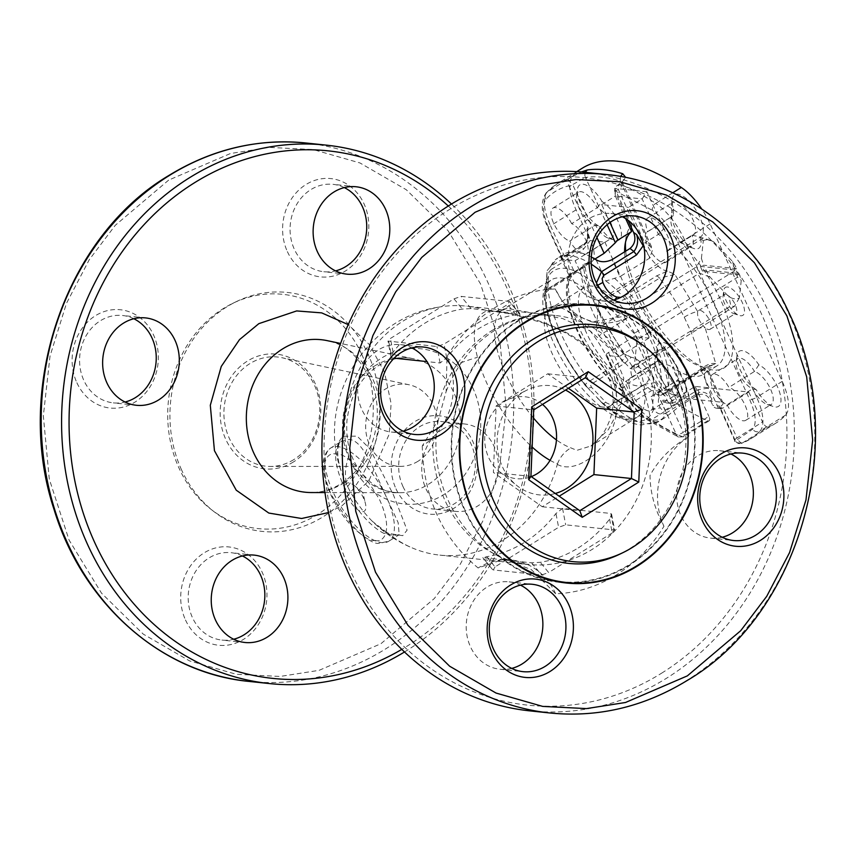<?xml version="1.0" encoding="UTF-8"?>
<svg xmlns="http://www.w3.org/2000/svg" width="856" height="856" viewBox="0 0 856 856"><rect width="100%" height="100%" fill="white"/><g stroke="black" fill="none" stroke-linecap="round" stroke-linejoin="round"><path stroke-width="0.64" stroke-dasharray="4.28 3.21" d="M422.297 445.923L422.265 445.955C423.527 497.443 442.156 538.124 478.13 567.977L503.703 559.203L531.362 569.625L555.662 593.754C576.687 593.08 596.985 586.756 616.566 574.793C635.976 562.467 651.769 546.299 663.946 526.29C654.744 509.341 650.111 492.371 650.036 475.369C659.099 459.073 671.981 446.211 688.706 436.795C687.432 385.296 668.814 344.626 632.83 314.762L591.838 321.92L568.223 311.926L555.298 288.986C534.272 289.67 513.975 295.983 494.394 307.946C474.984 320.272 459.19 336.44 447.014 356.449L446.169 391.395L438.336 419.975L422.297 445.923A65.891 57.406 96 0 0 447.014 356.449M550.066 460.335A89.088 36.187 -121.9 0 0 557.47 463.866L557.31 464.359A125.201 109.076 -84 0 1 503.093 540.05A125.201 109.076 -84 0 1 439.93 555.137A125.201 109.076 -84 0 1 414.753 548.953A125.201 109.076 -84 0 1 388.271 533.438L388.143 533.331A57.887 23.519 58.1 0 1 372.36 521.325A57.887 23.519 58.1 0 1 347.771 486.882A57.887 23.519 58.1 0 1 341.341 471.538A57.887 23.519 58.1 0 1 343.759 436.389L343.748 436.196A125.201 109.076 -84 0 1 402.898 321.193A125.201 109.076 -84 0 1 440.134 306.93A125.201 109.076 -84 0 1 466.049 306.106A125.201 109.076 -84 0 1 486.968 310.717L487.428 310.867A89.088 36.187 -121.9 0 0 477.488 357.348A89.088 36.187 -121.9 0 0 532.132 447.025M455.799 364.71A78.046 67.999 96 0 0 381.401 358.172A78.046 67.999 96 0 0 348.916 456.034A78.046 67.999 96 0 0 443.857 494.597A78.046 67.999 96 0 0 455.799 364.71A126.292 62.991 -27.6 0 1 477.488 357.348M383.82 533.341L387.073 532.71C401.753 536.626 397.666 534.251 399.238 534.722L388.785 541.227L378.951 543.271C374.586 544.341 365.94 539.077 352.993 527.467C343.534 517.538 335.852 506.014 329.967 492.906C320.711 470.019 320.968 455.06 330.716 448.02A54.912 22.31 58.1 0 1 337.778 446.629A54.912 22.31 58.1 0 1 386.559 497.432A54.912 22.31 58.1 0 1 388.785 541.227A54.912 22.31 58.1 0 1 381.723 542.618A54.912 22.31 58.1 0 1 336.611 499.166A54.912 22.31 58.1 0 1 330.716 448.02L341.234 441.461A54.912 22.31 -121.9 0 0 343.695 485.769A54.912 22.31 -121.9 0 0 383.82 533.341L393.204 535.46L399.164 534.765L398.168 522.716L386.559 497.432C374.564 471.966 363.447 440.23 349.259 439.481L341.651 441.225A54.912 22.31 -121.9 0 0 341.234 441.461C340.849 440.07 333.476 448.041 341.341 471.538L341.341 471.538C315.329 401.368 365.961 316.988 440.134 306.93M551.029 269.512L548.931 272.005L548.3 276.702C548.375 284.031 547.915 288.376 546.909 289.735L581.406 267.971L587.944 262.76A27.456 11.149 -121.9 0 0 591.421 262.064A27.456 11.149 -121.9 0 0 590.351 240.269L583.396 249.342L551.029 269.512A5.489 2.226 58.1 0 1 550.729 266.377L547.123 270.699L546.716 280.404A87.462 35.535 58.1 0 1 565.142 268.41A87.462 35.535 58.1 0 1 596.964 285.669L602.56 293.351L609.461 300.082L614.084 303.505L614.875 299.696M710.737 365.64L715.734 363.661L705.13 327.762A10.978 4.462 -121.9 0 0 708.693 329.56A10.978 4.462 -121.9 0 0 710.106 329.282A10.978 4.462 -121.9 0 0 708.928 319.053A10.978 4.462 -121.9 0 0 699.908 310.364A10.978 4.462 -121.9 0 0 698.496 310.642A10.978 4.462 -121.9 0 0 697.715 311.563C696.912 316.613 699.384 322.017 705.13 327.762C701.139 327.26 696.399 328.565 690.899 331.679L684.244 317.137A96.097 39.034 -121.9 0 0 659.473 278.189L627.106 298.359L614.084 303.505A87.462 35.535 58.1 0 1 655.257 393.45C652.743 398.158 652.176 403.444 653.567 409.307L660.297 407.82C657.301 402.309 657.772 397.965 661.688 394.787L668.183 391.085L668.718 389.255L701.085 369.096L700.251 371.044L710.737 365.64A27.456 11.149 -121.9 0 0 707.259 366.336A27.456 11.149 -121.9 0 0 708.329 388.132L698.25 389.662L664.952 410.27L662.309 410.11L660.297 407.82M605.716 402.095L603.32 404.032L605.695 406.718L615.41 407.638A96.097 39.034 -121.9 0 0 646.911 423.656A96.097 39.034 -121.9 0 0 659.27 421.227A96.097 39.034 -121.9 0 0 666.182 412.956C661.132 415.267 656.927 414.047 653.567 409.307A87.462 35.535 58.1 0 1 635.141 421.302A87.462 35.535 58.1 0 1 603.32 404.032L586.2 386.206L588.425 387.961L591.635 387.436L606.38 402.812L610.724 404.867L645.082 384.087L655.514 382.589A27.456 11.149 -121.9 0 0 631.225 357.294L624.976 363.147L591.785 383.895L590.651 385.607L591.635 387.436M735.893 441.578A5.489 4.997 69.2 0 0 742.409 442.959A5.489 2.226 58.1 0 1 736.995 437.94A5.489 1.509 -24.6 0 0 734.651 440.209A5.489 1.509 -24.6 0 0 734.673 440.498L734.673 440.498A5.489 1.509 -24.6 0 0 735.411 440.872A5.489 4.997 69.2 0 0 735.893 441.578A5.489 2.739 152.4 0 1 734.908 440.926A5.489 2.739 -27.6 0 1 734.801 440.765A5.489 2.739 -27.6 0 1 734.651 440.209M424.416 323.45A125.201 109.076 -84 0 1 462.358 309.07L471.057 308.577L519.86 313.778L509.352 301.44L507.629 304.469L444.05 344.091L436.956 346.552L387.961 341.03L391.042 357.134L393.075 352.244A125.201 109.076 -84 0 1 424.416 323.45M394.156 358.161L391.855 357.926L388.699 341.49L390.432 338.462L454.012 298.851L461.095 296.379L509.352 301.44L519.314 313.638L515.975 314.698A125.201 109.076 96 0 0 478.033 329.079A125.201 109.076 96 0 0 446.693 357.862L440.112 362.987L426.994 361.606M578.228 547.926A125.201 109.076 96 0 0 609.579 519.143L611.601 514.253L610.799 513.461L562.542 508.4L555.961 513.514A125.201 109.076 -84 0 1 524.61 542.308A125.201 109.076 -84 0 1 486.668 556.689L483.34 557.738L531.597 562.809L540.297 562.306A125.201 109.076 96 0 0 578.228 547.926M557.31 464.359C581.524 478.493 634.788 430.985 611.152 376.512C584.969 322.102 505.019 311.349 486.968 310.717M511.695 668.397A43.923 38.274 -84 0 1 499.958 669.242A43.923 38.274 -84 0 1 466.809 634.563A43.923 38.274 -84 0 1 486.957 587.152A43.923 38.274 -84 0 1 509.117 581.855A43.923 38.274 -84 0 1 520.437 585.119M586.403 172.42A270.71 235.839 -84 0 1 790.666 386.099A270.71 235.839 -84 0 1 666.492 678.262A270.71 235.839 -84 0 1 529.928 710.887M661.613 673.18A265.221 231.056 96 0 0 761.177 313.221A265.221 231.056 96 0 0 449.357 209.57A265.221 231.056 96 0 0 349.794 569.529A265.221 231.056 96 0 0 661.613 673.18M591.764 304.736A139.753 121.745 96 0 0 587.751 304.244A139.753 121.745 96 0 0 517.259 321.086A139.753 121.745 96 0 0 453.145 471.902A139.753 121.745 96 0 0 558.604 582.208A139.753 121.745 96 0 0 562.627 582.562M569.828 582.797A139.753 121.745 96 0 0 629.096 565.367A139.753 121.745 96 0 0 694.077 420.885A139.753 121.745 96 0 0 598.868 306.009M722.197 537.258A43.923 38.274 -84 0 1 710.448 538.092A43.923 38.274 -84 0 1 677.299 503.424A43.923 38.274 -84 0 1 697.447 456.013A43.923 38.274 -84 0 1 719.607 450.716A43.923 38.274 -84 0 1 730.928 453.98M613.592 300.039A43.923 38.274 -84 0 1 601.843 300.884A43.923 38.274 -84 0 1 568.694 266.205A43.923 38.274 -84 0 1 588.842 218.794A43.923 38.274 -84 0 1 611.002 213.508A43.923 38.274 -84 0 1 622.323 216.761M403.09 431.178A43.923 38.274 -84 0 1 391.353 432.023A43.923 38.274 -84 0 1 358.204 397.355A43.923 38.274 -84 0 1 378.352 349.944A43.923 38.274 -84 0 1 400.512 344.647A43.923 38.274 -84 0 1 411.832 347.911M448.298 206.007A265.221 231.056 -84 0 1 406.643 646.43A265.221 231.056 -84 0 1 401.796 649.372M404.503 651.972A270.71 235.839 96 0 0 406.161 650.956A270.71 235.839 96 0 0 451.487 204.028M361.831 354.566A117.786 102.613 96 0 0 232.768 303.334A117.786 102.613 96 0 0 179.139 468.393A117.786 102.613 96 0 0 211.154 509.438A117.786 102.613 96 0 0 337.949 497.978A117.786 102.613 96 0 0 361.831 354.566M181.6 469.976A120.14 104.667 -84 0 1 236.31 301.622A120.14 104.667 -84 0 1 367.952 353.881A120.14 104.667 -84 0 1 343.588 500.161A120.14 104.667 -84 0 1 214.257 511.845A120.14 104.667 -84 0 1 181.6 469.976M293.555 461.876A57.652 50.226 -84 0 1 225.77 439.342A57.652 50.226 -84 0 1 247.416 361.082A57.652 50.226 -84 0 1 315.201 383.616A57.652 50.226 -84 0 1 293.555 461.876M293.801 459.608A54.912 47.84 -84 0 1 270.485 466.456A54.912 47.84 -84 0 1 225.107 425.336A54.912 47.84 -84 0 1 249.856 363.629A54.912 47.84 -84 0 1 281.892 357.701A54.912 47.84 -84 0 1 319.331 402.823A54.912 47.84 -84 0 1 293.801 459.608M418.07 461.224A41.184 35.877 -84 0 1 400.587 466.36A41.184 35.877 -84 0 1 366.55 435.522A41.184 35.877 -84 0 1 385.114 389.234A41.184 35.877 -84 0 1 409.136 384.783A41.184 35.877 -84 0 1 437.213 418.638A41.184 35.877 -84 0 1 418.07 461.224M402.941 486.476A43.923 38.274 96 0 0 432.419 508.935A43.923 38.274 96 0 0 454.59 503.638A43.923 38.274 96 0 0 471.078 444.018A43.923 38.274 96 0 0 441.589 421.559A43.923 38.274 96 0 0 419.429 426.855A43.923 38.274 96 0 0 402.941 486.476M395.996 488.84A49.423 43.057 96 0 0 454.097 508.154A49.423 43.057 96 0 0 472.651 441.086A49.423 43.057 96 0 0 414.55 421.773A49.423 43.057 96 0 0 395.996 488.84M442.488 429.273A43.923 38.274 96 0 0 422.329 476.674A43.923 38.274 96 0 0 455.478 511.353A43.923 38.274 96 0 0 477.637 506.057A43.923 38.274 96 0 0 497.796 458.645A43.923 38.274 96 0 0 464.648 423.977A43.923 38.274 96 0 0 442.488 429.273M242.409 555.961A43.923 38.274 96 0 0 231.099 552.698A43.923 38.274 96 0 0 208.939 557.994A43.923 38.274 96 0 0 192.45 617.615A43.923 38.274 96 0 0 221.929 640.074A43.923 38.274 96 0 0 233.677 639.239M185.506 619.99A49.423 43.057 96 0 0 243.607 639.304A49.423 43.057 96 0 0 262.161 572.225A49.423 43.057 96 0 0 204.06 552.912A49.423 43.057 96 0 0 185.506 619.99M133.804 318.742A43.923 38.274 96 0 0 122.494 315.49A43.923 38.274 96 0 0 100.334 320.775A43.923 38.274 96 0 0 83.845 380.406A43.923 38.274 96 0 0 113.324 402.866A43.923 38.274 96 0 0 125.072 402.02M76.901 382.771A49.423 43.057 96 0 0 135.002 402.085A49.423 43.057 96 0 0 153.556 335.017A49.423 43.057 96 0 0 95.455 315.704A49.423 43.057 96 0 0 76.901 382.771M344.294 187.603A43.923 38.274 96 0 0 332.984 184.34A43.923 38.274 96 0 0 310.824 189.636A43.923 38.274 96 0 0 294.336 249.256A43.923 38.274 96 0 0 323.814 271.726A43.923 38.274 96 0 0 335.563 270.881M287.391 251.632A49.423 43.057 96 0 0 345.492 270.945A49.423 43.057 96 0 0 364.046 203.867A49.423 43.057 96 0 0 305.945 184.554A49.423 43.057 96 0 0 287.391 251.632M533.341 417.846A80.999 32.903 58.1 0 1 502.804 310.065A80.999 32.903 58.1 0 1 506.998 308.342L562.585 318.528L590.159 330.93L612.671 351.088L623.735 378.085L621.039 405.658L608.391 429.616L591.036 445.955L576.837 450.352L570.888 447.881A80.999 32.903 58.1 0 1 556.443 439.92M632.691 412.111A96.097 39.034 -121.9 0 0 652.871 419.943A96.097 39.034 -121.9 0 0 665.23 417.514A96.097 39.034 -121.9 0 0 667.552 415.759L679.343 406.45L697.223 395.312C703.033 392.904 707.527 394.734 710.694 400.811L712.78 405.38A5.489 4.783 96 0 0 716.461 408.184A5.489 4.783 96 0 0 718.345 407.959L719.211 407.52A10.978 3.028 -24.6 0 0 723.01 402.919A10.978 3.028 -24.6 0 0 721.544 402.181L686.683 398.532A10.978 3.028 -24.6 0 0 673.683 402.748L672.763 403.176A5.489 4.783 -84 0 1 670.89 403.401A5.489 4.783 -84 0 1 667.198 400.597L665.112 396.039L661.196 391.128L651.651 390.529L633.761 401.678L630.423 409.628L632.691 412.111L622.997 390.914L621.927 391.064L630.423 409.628M725.46 294.443A10.978 4.462 -121.9 0 0 724.048 294.721A10.978 4.462 -121.9 0 0 722.967 296.743A10.978 4.462 -121.9 0 0 726.07 306.405A10.978 4.462 -121.9 0 0 733.378 313.446A10.978 4.462 -121.9 0 0 734.245 313.638A10.978 4.462 -121.9 0 0 735.657 313.36A10.978 4.462 -121.9 0 0 734.48 303.131A10.978 4.462 -121.9 0 0 725.46 294.443M727.525 286.995A16.478 6.688 -121.9 0 0 723.78 290.441A16.478 6.688 -121.9 0 0 728.435 304.929A16.478 6.688 -121.9 0 0 739.391 315.49A16.478 6.688 -121.9 0 0 740.708 315.789A16.478 6.688 -121.9 0 0 742.152 302.232A16.478 6.688 -121.9 0 0 727.525 286.995M624.634 251.825A79.619 32.346 -121.9 0 0 700.401 366.411A79.619 32.346 -121.9 0 0 706.756 367.866A79.619 32.346 -121.9 0 0 716.996 365.854A79.619 32.346 -121.9 0 0 714.482 303.944A79.619 32.346 -121.9 0 0 658.392 234.362L644.761 242.858A79.619 32.346 58.1 0 1 650.218 246.389L652.689 249.331L649.725 258.084L619.915 276.659L612.115 259.625M596.15 259.807L605.845 280.993L619.915 276.659M718.345 407.959L701.353 370.841L666.974 392.904L657.847 394.573L667.552 415.759M701.353 370.841L707.634 369.332L707.174 370.798A79.619 32.346 58.1 0 1 703.365 374.35A79.619 32.346 58.1 0 1 693.125 376.362A79.619 32.346 58.1 0 1 672.324 367.149L686.683 398.532M582.305 168.183A274.551 111.537 -121.9 0 0 572.771 176.09A43.923 17.848 -121.9 0 0 576.077 209.859L590.159 240.6L604.903 242.152L575.093 260.727L563.023 259.454L548.953 228.713C542.843 214.599 541.88 204.755 546.053 199.17C552.27 192.482 559.856 188.02 568.823 185.806L568.191 178.99L581.352 171.949M684.779 382.183A23.337 9.48 -121.9 0 0 681.472 360.173A23.337 9.48 -121.9 0 0 662.63 342.314A23.337 9.48 -121.9 0 0 657.333 347.204A23.337 9.48 -121.9 0 0 657.986 354.277A24.706 10.037 -121.9 0 0 655.108 359.071A24.706 10.037 -121.9 0 0 662.084 380.802A24.706 10.037 -121.9 0 0 678.519 396.638A24.706 10.037 -121.9 0 0 684.779 382.183L676.454 380.834L650.902 396.756A17.848 7.255 -121.9 0 0 651.598 396.435A17.848 7.255 -121.9 0 0 649.683 379.807A17.848 7.255 -121.9 0 0 635.013 365.694A17.848 7.255 -121.9 0 0 632.723 366.143A17.848 7.255 -121.9 0 0 632.188 377.261A19.217 7.811 -121.9 0 0 630.626 377.753A19.217 7.811 -121.9 0 0 634.168 398.2A19.217 7.811 -121.9 0 0 650.956 410.377A19.217 7.811 -121.9 0 0 650.902 396.756M632.188 377.261L657.74 361.339A19.217 7.811 -121.9 0 0 656.178 361.831A19.217 7.811 -121.9 0 0 654.294 365.373A19.217 7.811 -121.9 0 0 659.719 382.279A19.217 7.811 -121.9 0 0 672.495 394.595A19.217 7.811 -121.9 0 0 676.508 394.455A19.217 7.811 -121.9 0 0 676.454 380.834A17.848 7.255 -121.9 0 0 677.15 380.513A17.848 7.255 -121.9 0 0 675.234 363.896A17.848 7.255 -121.9 0 0 660.565 349.772A17.848 7.255 -121.9 0 0 658.275 350.222A17.848 7.255 -121.9 0 0 656.52 353.507A17.848 7.255 -121.9 0 0 657.74 361.339L657.986 354.277M603.202 407.092A57.106 23.198 58.1 0 1 556.282 361.906A57.106 23.198 58.1 0 1 550.151 308.716A57.106 23.198 58.1 0 1 557.502 307.272A57.106 23.198 58.1 0 1 604.422 352.458A57.106 23.198 58.1 0 1 610.553 405.648A57.106 23.198 58.1 0 1 603.202 407.092M591.571 286.043A57.106 23.198 -121.9 0 0 584.22 287.488A57.106 23.198 -121.9 0 0 590.351 340.677A57.106 23.198 -121.9 0 0 637.271 385.863A57.106 23.198 -121.9 0 0 644.622 384.43A57.106 23.198 -121.9 0 0 638.49 331.229A57.106 23.198 -121.9 0 0 591.571 286.043M597.21 207.741L602.089 201.577A24.706 10.037 -121.9 0 0 583.022 184.222A24.706 10.037 -121.9 0 0 577.426 189.39A24.706 10.037 -121.9 0 0 583.738 210.052A24.706 10.037 -121.9 0 0 599.425 226.391L595.359 225.075L569.807 240.996A17.848 7.255 -121.9 0 0 586.339 253.9A17.848 7.255 -121.9 0 0 585.237 238.856A17.848 7.255 -121.9 0 0 571.658 223.662L597.21 207.741A19.217 7.811 -121.9 0 0 580.967 191.669A19.217 7.811 -121.9 0 0 578.495 192.151A19.217 7.811 -121.9 0 0 576.602 195.692A19.217 7.811 -121.9 0 0 582.027 212.598A19.217 7.811 -121.9 0 0 594.813 224.914A19.217 7.811 -121.9 0 0 595.359 225.075A17.848 7.255 -121.9 0 0 608.167 238.107A17.848 7.255 -121.9 0 0 611.89 237.979A17.848 7.255 -121.9 0 0 610.788 222.935A17.848 7.255 -121.9 0 0 597.21 207.741M571.658 223.662A19.217 7.811 -121.9 0 0 555.416 207.591A19.217 7.811 -121.9 0 0 552.944 208.072A19.217 7.811 -121.9 0 0 554.56 225.128A19.217 7.811 -121.9 0 0 569.807 240.996M758.876 364.859L754.436 371.483A17.848 7.255 -121.9 0 0 740.194 358.118A17.848 7.255 -121.9 0 0 737.893 358.578A17.848 7.255 -121.9 0 0 736.149 361.853A17.848 7.255 -121.9 0 0 740.954 377.186A17.848 7.255 -121.9 0 0 752.574 388.817A19.217 7.811 -121.9 0 0 767.286 404.535A19.217 7.811 -121.9 0 0 771.299 404.406A19.217 7.811 -121.9 0 0 769.683 387.351A19.217 7.811 -121.9 0 0 754.436 371.483L728.884 387.394A17.848 7.255 -121.9 0 0 714.642 374.04A17.848 7.255 -121.9 0 0 712.342 374.489A17.848 7.255 -121.9 0 0 713.455 389.534A17.848 7.255 -121.9 0 0 727.022 404.738L752.574 388.817L756.223 389.673A24.706 10.037 -121.9 0 0 773.31 406.579A24.706 10.037 -121.9 0 0 779.217 391.074A24.706 10.037 -121.9 0 0 758.876 364.859A23.337 9.48 -121.9 0 0 742.248 350.671A23.337 9.48 -121.9 0 0 736.963 355.55A23.337 9.48 -121.9 0 0 756.223 389.673M692.044 235.218L700.326 236.973A24.706 10.037 -121.9 0 0 698.41 214.257A24.706 10.037 -121.9 0 0 677.813 194.162A24.706 10.037 -121.9 0 0 672.217 199.33A24.706 10.037 -121.9 0 0 673.533 209.067L673.33 215.723L647.778 231.644A17.848 7.255 -121.9 0 0 647.093 231.965A17.848 7.255 -121.9 0 0 650.367 250.936A17.848 7.255 -121.9 0 0 665.957 262.257A17.848 7.255 -121.9 0 0 666.492 251.14L692.044 235.218A19.217 7.811 -121.9 0 0 693.606 234.726A19.217 7.811 -121.9 0 0 691.541 216.814A19.217 7.811 -121.9 0 0 675.759 201.609A19.217 7.811 -121.9 0 0 673.287 202.102A19.217 7.811 -121.9 0 0 671.393 205.633A19.217 7.811 -121.9 0 0 673.33 215.723A17.848 7.255 -121.9 0 0 672.645 216.044A17.848 7.255 -121.9 0 0 670.89 219.329A17.848 7.255 -121.9 0 0 675.919 235.026A17.848 7.255 -121.9 0 0 687.796 246.464A17.848 7.255 -121.9 0 0 691.509 246.335A17.848 7.255 -121.9 0 0 692.044 235.218M666.492 251.14A19.217 7.811 -121.9 0 0 668.055 250.637A19.217 7.811 -121.9 0 0 665.989 232.736A19.217 7.811 -121.9 0 0 650.207 217.531A19.217 7.811 -121.9 0 0 647.735 218.013A19.217 7.811 -121.9 0 0 647.778 231.644M347.45 496.427A16.478 6.688 -121.9 0 0 360.419 511.246A16.478 6.688 -121.9 0 0 365.426 503.467A16.478 6.688 -121.9 0 0 363.533 498.117A16.478 6.688 -121.9 0 0 354.309 485.63A16.478 6.688 -121.9 0 0 345.856 484.229A16.478 6.688 -121.9 0 0 347.45 496.427M727.022 404.738A19.217 7.811 -121.9 0 0 745.747 420.317A19.217 7.811 -121.9 0 0 744.132 403.272A19.217 7.811 -121.9 0 0 728.884 387.394M599.425 226.391A23.337 9.48 -121.9 0 0 614.191 240.151A23.337 9.48 -121.9 0 0 620.129 226.594A23.337 9.48 -121.9 0 0 602.089 201.577M604.903 242.152L648.848 338.131L634.103 336.59L608.552 352.512A5.489 1.509 -24.6 0 0 606.241 355.08A5.489 1.509 -24.6 0 0 606.968 355.443L619.038 356.706L575.093 260.727M587.944 262.76L582.957 264.729L585.012 266.911L580.561 269.918A96.097 39.034 -121.9 0 0 622.173 360.815L625.169 356.791L625.276 354.545L624.152 353.828L631.225 357.294M631.621 228.103L631.664 225.353A85.108 34.572 -121.9 0 0 625.79 239.049A85.108 34.572 -121.9 0 0 625.49 242.376M625.725 251.15A85.108 34.572 -121.9 0 0 706.414 368.465A85.108 34.572 -121.9 0 0 728.413 320.08A85.108 34.572 -121.9 0 0 663.839 228.723L658.392 234.362L642.16 198.902L615.346 196.088L625.672 218.633M591.293 257.035A96.097 39.034 -121.9 0 0 563.601 254.393A96.097 39.034 -121.9 0 0 561.29 256.147L560.627 257.164L566.533 254.842L574.333 271.876L569.09 274.637L569.122 275.728L570.995 277.344C556.218 296.347 588.447 366.732 622.997 390.914C621.584 391.77 621.531 390.892 622.836 388.271L625.961 384.633L655.771 366.068C662.009 363.543 667.52 363.896 672.324 367.149M576.077 209.859L550.526 225.781L564.596 256.522A5.489 1.509 -24.6 0 0 562.285 259.09A5.489 1.509 -24.6 0 0 563.023 259.454M564.596 256.522L590.159 240.6M608.552 352.512L622.622 383.253A43.923 17.848 -121.9 0 0 651.459 419.697A274.551 111.537 -121.9 0 0 682.232 436.646A5.489 4.323 -66.5 0 1 678.498 437.063A5.489 4.323 -66.5 0 1 676.433 434.688A5.489 1.509 -24.6 0 0 683.366 432.312L669.638 402.32L695.19 386.398L748.807 392.027L723.256 407.948L720.955 408.654L719.682 407.734L734.801 440.765C734.009 441.814 736.278 442.68 741.617 443.355L750.445 438.989A274.551 111.537 -121.9 0 1 742.409 442.959L767.96 427.037A274.551 111.537 -121.9 0 0 775.996 423.067A274.551 111.537 -121.9 0 0 785.53 415.16A43.923 17.848 -121.9 0 0 782.223 381.391L710.127 223.919A43.923 17.848 -121.9 0 0 701.706 208.96M605.845 280.993C640.395 305.175 672.623 375.559 657.847 394.573M697.223 395.312A96.097 39.034 -121.9 0 0 698.55 392.797C703.707 391.01 708.169 393.107 711.935 399.067L708.329 388.132M719.682 407.734L719.479 406.076L712.78 405.38M748.807 392.027L762.546 422.019L736.995 437.94L723.256 407.948L719.211 407.52M767.96 427.037A5.489 2.226 58.1 0 1 762.546 422.019M628.026 220.249L614.843 191.466A5.489 2.226 58.1 0 1 614.49 190.588L616.855 185.699L620.129 184.436L625.725 177.438M567.817 179.493L572.675 184.564L585.461 177.438L584.819 175.405L585.237 172.302M620.472 176.454L620.322 181.097L622.087 182.51L622.344 184.618L621.017 187.047L618.257 189.347L649.725 258.084M574.333 271.876L594.92 259.058M663.839 228.723L646.901 191.733L642.16 198.902L628.529 207.387L644.761 242.858M609.932 222.528L601.715 204.573L628.529 207.387M601.715 204.573L615.346 196.088L614.726 188.352L631.664 225.353M646.901 191.733L614.726 188.352M684.244 317.137C689.69 313.917 694.184 312.065 697.715 311.563L674.849 274.369L667.455 271.095L656.67 275.867L624.302 296.026L620.707 297.417M711.957 365.544C709.068 366.272 705.258 368.059 700.55 370.916L661.688 394.787L658.414 395.301L655.257 393.45L668.718 389.255A96.097 39.034 -121.9 0 0 627.106 298.359A5.489 2.226 58.1 0 0 624.302 296.026M715.734 363.661C711.411 362.773 706.532 364.581 701.085 369.096A96.097 39.034 -121.9 0 0 690.899 331.679M656.67 275.867A5.489 2.226 -121.9 0 1 659.473 278.189L674.849 274.369M644.076 247.694A27.456 11.149 -121.9 0 0 667.455 271.095M596.439 282.929L596.964 285.669L597.702 285.176M592.609 383.306A5.489 2.226 58.1 0 1 589.816 380.984C585.376 383.691 584.177 385.435 586.2 386.206A87.462 35.535 58.1 0 1 545.015 296.262L544.769 292.602L546.909 289.735L591.421 262.064M568.823 185.806A5.489 2.226 58.1 0 1 569.272 186.694L587.986 227.578L587.409 240.654L584.423 243.703A96.097 39.034 -121.9 0 0 583.097 246.218L586.157 242.933L587.976 238.385L588.243 233.57L586.745 229.333L590.351 240.269M566.533 254.842L584.423 243.703M506.998 308.342L500.321 311.145L551.071 279.998A80.999 32.903 -121.9 0 0 559.76 355.443A80.999 32.903 -121.9 0 0 626.314 419.526A80.999 32.903 -121.9 0 0 636.725 417.482A80.999 32.903 -121.9 0 0 628.037 342.036A80.999 32.903 -121.9 0 0 561.493 277.954A80.999 32.903 -121.9 0 0 551.071 279.998C550.205 282.17 544.255 279.666 546.652 305.827C552.088 334.45 566.597 362.666 590.148 390.486L585.418 385.671C561.418 355.187 547.615 324.991 543.988 295.074L548.193 290.077L548.739 288.258C545.604 289.745 544.02 292.014 543.988 295.074L545.015 296.262L546.716 280.404L546.278 278.51L548.3 276.702M546.663 289.938L545.529 291.222L547.112 270.699L557.641 258.105A96.097 39.034 -121.9 0 0 550.729 266.377L583.097 246.218A5.489 2.226 -121.9 0 0 583.396 249.342M623.831 354.031L597.06 308.716C589.859 292.891 585.151 278.232 582.957 264.729M585.418 385.671L586.2 386.206M665.23 417.514L659.27 421.227L641.369 424.983C631.418 424.266 619.53 418.177 605.695 406.718L603.32 404.032M655.514 382.589L662.052 393.835L660.083 390.486L656.413 387.886L651.951 386.623L647.767 387.468A96.097 39.034 -121.9 0 0 651.651 390.529M673.683 402.748L666.407 402.93L660.5 399.891L676.433 434.688L646.28 418.081C636.308 411.008 627.887 400.373 621.049 386.184L606.968 355.443M707.784 420.724L682.232 436.646A5.489 2.226 -121.9 0 0 683.591 436.688A5.489 2.226 -121.9 0 0 683.366 432.312L708.918 416.39A5.489 2.226 58.1 0 1 709.143 420.767A5.489 2.226 58.1 0 1 707.784 420.724A274.551 111.537 58.1 0 1 677.01 403.775A43.923 17.848 58.1 0 1 648.174 367.331L634.103 336.59M695.19 386.398L708.918 416.39M648.848 338.131L619.038 356.706M673.533 209.067A23.337 9.48 -121.9 0 0 671.703 213.026A23.337 9.48 -121.9 0 0 678.284 233.549A23.337 9.48 -121.9 0 0 693.809 248.508A23.337 9.48 -121.9 0 0 700.326 236.973M500.321 311.145L495.41 311.862L487.428 310.867M557.47 463.866C560.145 456.922 564.618 451.594 570.888 447.881M387.073 532.71L372.36 521.325C384.622 533.395 398.757 542.597 414.753 548.953M387.5 532.881L388.143 533.331M343.759 436.389L341.651 441.225M343.748 436.196L357.145 436.153L369.856 448.769L393.493 495.036L407.114 530.142L402.705 535.663L388.271 533.438M446.693 357.862L444.05 344.091M391.855 357.926L391.042 357.134M515.975 314.698L507.629 304.469M555.298 288.986A65.891 57.406 96 0 0 599.553 322.723A65.891 57.406 96 0 0 632.787 314.783M688.706 436.795A65.891 57.406 96 0 0 663.946 526.29M555.662 593.754A65.891 57.406 96 0 0 511.417 560.017A65.891 57.406 96 0 0 478.13 567.977M486.668 556.689L495.025 566.907L558.604 527.296L555.961 513.514M495.025 566.907L493.291 569.936L541.548 574.997L548.643 572.536L540.297 562.306M492.639 569.668L482.784 557.609L492.639 569.668M609.579 519.143L612.222 532.924L613.945 529.896L565.688 524.835L558.604 527.296M611.601 514.253L614.694 530.346L613.945 529.896L610.799 513.461M612.222 532.924L548.643 572.536M738.856 273.46A33.748 13.707 58.1 0 1 741.253 280.34L739.37 297.856A33.748 13.707 58.1 0 1 734.844 298.83A33.748 13.707 58.1 0 1 728.905 296.754L709.999 277.066A33.748 13.707 58.1 0 1 706.018 270.014L738.856 273.46L738.075 274.937L702.541 271.202L706.018 270.014M739.37 297.856L734.491 306.32A39.237 15.943 58.1 0 1 732.779 306.288A39.237 15.943 58.1 0 1 730.928 305.956L728.905 296.754M737.615 277.184A39.237 15.943 -121.9 0 0 736.235 274.006A39.237 15.943 -121.9 0 0 734.694 270.806L634.189 333.423A39.237 15.943 58.1 0 1 635.73 336.622A39.237 15.943 58.1 0 1 637.11 339.8L737.615 277.184L741.253 280.34M700.347 266.409L735.871 270.132L736.663 268.666L703.825 265.221L700.347 266.409A36.487 14.819 -121.9 0 0 702.541 271.202M738.075 274.937A36.487 14.819 -121.9 0 0 735.871 270.132M703.225 238.043A39.237 15.943 -121.9 0 0 699.662 237.668L599.168 300.285A39.237 15.943 58.1 0 1 602.72 300.659L703.225 238.043L713.765 241.927L732.672 261.615A33.748 13.707 58.1 0 1 736.663 268.666M599.168 300.285L596.043 329.421L696.549 266.805L701.428 258.341A33.748 13.707 -121.9 0 0 703.825 265.221M701.428 258.341L703.3 240.825L699.662 237.668M713.765 241.927A33.748 13.707 -121.9 0 0 710.534 240.461A33.748 13.707 -121.9 0 0 703.3 240.825M709.999 277.066L699.47 273.182L598.965 335.798A39.237 15.943 58.1 0 1 596.043 329.421M696.549 266.805A39.237 15.943 -121.9 0 0 699.47 273.182M732.672 261.615L734.694 270.806M634.189 333.423L602.72 300.659M598.965 335.798L630.423 368.572L730.928 305.956M734.491 306.32L633.986 368.947A39.237 15.943 58.1 0 1 630.423 368.572M633.986 368.947L637.11 339.8M641.658 344.273A119.99 104.539 -84 0 1 685.185 454.975A119.99 104.539 -84 0 1 619.637 554.239M555.533 581.288A139.196 121.274 -84 0 1 451.84 454.033A139.196 121.274 -84 0 1 543.827 309.348A139.196 121.274 -84 0 1 584.562 304.501M587.697 304.79A139.196 121.274 -84 0 1 694.419 430.632A139.196 121.274 -84 0 1 602.517 577.105A139.196 121.274 -84 0 1 558.658 581.663M555.287 493.484A54.912 47.84 -84 0 1 516.821 485.523A54.912 47.84 -84 0 1 497.443 435.287A54.912 47.84 -84 0 1 526.825 390.165A54.912 47.84 -84 0 1 533.449 387.458A54.912 47.84 -84 0 1 565.527 390.058M542.511 404.396A41.184 35.877 96 0 0 511.942 398.104A41.184 35.877 96 0 0 506.977 400.127A41.184 35.877 96 0 0 484.945 433.971A41.184 35.877 96 0 0 499.476 471.656A41.184 35.877 96 0 0 529.308 477.327A41.184 35.877 96 0 0 531.276 476.632M568.395 388.271L547.765 373.794L496.138 405.969L493.388 472.448L542.276 506.752L559.193 496.213M530.923 476.385L493.388 472.448M496.138 405.969L533.673 409.906M547.765 373.794L585.301 377.731M542.276 506.752L579.812 510.69M491.975 330.544A125.201 109.076 -84 0 1 555.137 315.447A125.201 109.076 -84 0 1 649.608 414.272A125.201 109.076 -84 0 1 592.17 549.392A125.201 109.076 -84 0 1 529.019 564.478A125.201 109.076 -84 0 1 434.548 465.653A125.201 109.076 -84 0 1 491.975 330.544M606.776 174.56A270.71 235.839 -84 0 1 811.049 388.239A270.71 235.839 -84 0 1 686.865 680.392A270.71 235.839 -84 0 1 550.301 713.027M348.916 456.034A126.292 62.991 -27.6 0 0 347.771 486.882M374.372 366.133A67.592 58.882 -84 0 1 413.662 358.803A67.592 58.882 -84 0 1 459.875 414.304A67.592 58.882 -84 0 1 428.46 484.293A67.592 58.882 -84 0 1 399.624 492.714A67.592 58.882 -84 0 1 343.887 442.017A67.592 58.882 -84 0 1 374.372 366.133M343.93 482.977A76.676 66.8 96 0 0 379.572 403.593A76.676 66.8 96 0 0 327.142 340.635C344.476 342.603 359.413 356.62 371.964 382.675C376.629 395.365 378.234 408.783 376.779 422.939C372.884 450.47 360.975 470.725 341.052 483.715C331.379 489.632 321.428 492.575 311.21 492.542A76.676 66.8 96 0 0 343.93 482.977M328.501 512.573L342.175 505.607L368.882 480.815L389.234 434.078L391.085 403.486L384.44 372.093L369.343 344.54L348.221 324.617M249.214 681.44A270.71 235.839 96 0 0 385.789 648.816A270.71 235.839 96 0 0 509.962 356.663A270.71 235.839 96 0 0 305.699 142.973M168.643 180.124L115.303 225.278L89.249 259.721L66.458 303.377L50.023 356.064L43.335 415.92L49.284 479.082L69.079 540.082L101.532 593.197L143.23 634.093L189.583 660.907L236.267 674.271L280.04 676.454L319.063 670.344L380.909 643.733L434.26 598.579L460.314 564.136L483.094 520.48L499.53 467.793L506.217 407.938L500.268 344.775L480.473 283.775L448.02 230.66L406.333 189.764L359.969 162.95L313.285 149.597L269.512 147.403L230.489 153.513L168.643 180.124M375.27 540.468C364.988 541.73 350.35 526.483 331.368 494.747C317.062 462.807 327.869 451.604 335.723 454.076C346.006 452.824 360.633 468.061 379.625 499.808C393.931 531.736 383.124 542.939 375.27 540.468M612.714 404.257A5.489 2.226 58.1 0 0 615.41 407.638L647.767 387.468A5.489 2.226 -121.9 0 1 645.082 384.087M614.522 278.328A79.619 32.346 58.1 0 1 666.974 392.904M572.771 176.09L547.219 192.012A43.923 17.848 -121.9 0 0 550.526 225.781A5.489 1.509 -24.6 0 0 548.215 228.349A5.489 1.509 -24.6 0 0 548.953 228.713M568.191 178.99A274.551 111.537 -121.9 0 0 556.753 184.104A274.551 111.537 -121.9 0 0 547.219 192.012A5.489 4.986 -137.2 0 0 546.053 199.17M677.01 403.775L651.459 419.697A5.489 3.766 -56.6 0 1 647.521 420.007A5.489 3.766 -56.6 0 1 646.28 418.081M648.174 367.331L622.622 383.253A5.489 1.509 -24.6 0 0 620.311 385.821A5.489 1.509 -24.6 0 0 621.049 386.184M624.976 363.147A5.489 2.226 -121.9 0 1 622.173 360.815L589.816 380.984A96.097 39.034 -121.9 0 1 548.193 290.077L580.561 269.918L581.406 267.971L548.739 288.258M625.961 384.633L633.761 401.678M570.385 273.695A79.619 32.346 -121.9 0 0 622.836 388.271M710.127 223.919L684.575 239.841A43.923 17.848 -121.9 0 0 655.739 203.396A5.489 3.766 123.4 0 0 652.4 210.319C662.384 217.392 670.794 228.028 677.642 242.216L749.738 399.688C755.848 413.79 756.811 423.645 752.627 429.231L735.411 440.872L719.479 406.076M672.752 192.793L655.739 203.396A274.551 111.537 -121.9 0 0 620.129 184.436M782.223 381.391L756.672 397.312L684.575 239.841A5.489 1.509 155.4 0 1 677.642 242.216M785.53 415.16L759.978 431.082A43.923 17.848 -121.9 0 0 756.672 397.312A5.489 1.509 155.4 0 1 749.738 399.688M775.996 423.067L750.445 438.989A274.551 111.537 -121.9 0 0 759.978 431.082A5.489 4.986 -137.2 0 1 752.627 429.231M655.771 366.068L672.763 403.176M721.544 402.181L707.174 370.798M671.543 389.416L679.343 406.45M710.694 400.811L711.935 399.067M614.49 190.588L652.4 210.319M650.218 246.389L620.322 181.097C607.428 177.106 595.808 175.887 585.461 177.438L607.118 224.732M596.921 237.529L572.675 184.564L569.272 186.694M614.843 191.466L618.257 189.347L618.717 184.832L618.032 184.971L622.012 181.311L652.689 249.331M587.986 227.578L586.745 229.333M591.261 264.194A96.097 39.034 -121.9 0 0 557.641 258.105L563.601 254.393M662.052 393.835L665.112 396.039M667.198 400.597L660.5 399.891M698.25 389.662A5.489 2.226 -121.9 0 1 698.55 392.797L666.182 412.956A5.489 2.226 58.1 0 0 665.882 409.831M570.995 277.344L561.29 256.147M440.112 362.987L436.956 346.552M393.075 352.244L390.432 338.462M471.057 308.577L461.095 296.379M454.012 298.851L462.358 309.07M531.597 562.809L541.548 574.997M562.542 508.4L565.688 524.835M446.169 391.395C457.072 364.26 473.518 343.748 495.506 329.849C514.659 318.165 534.529 313.371 555.137 315.447L466.049 306.106M324.959 492.564L399.624 492.714C389.223 492.692 379.529 489.193 370.562 482.228L361.425 473.015C350.297 458.591 345.492 441.022 346.99 420.296C350.254 395.397 360.783 377.143 378.587 365.544C395.087 356 407.424 357.369 413.662 358.803L340.602 343.459M603.202 404.139L597.531 398.233C608.637 408.858 618.257 415.353 626.389 417.696L630.465 418.541L636.725 417.482L591.036 445.955C590.062 447.196 601.5 438.796 607.065 426.32C612.372 415.502 618.407 395.707 605.064 369.91C589.452 343.16 561.322 329.378 542.897 322.862L513.022 314.494C494.094 310.985 494.543 312.033 495.271 311.873L495.41 311.862M499.958 669.242L523.016 671.66M558.604 582.208L566.64 583.054M710.448 538.092L733.506 540.51M601.843 300.884L624.901 303.302M391.353 432.023L414.411 434.441M232.768 303.334L236.31 301.622M400.587 466.36L270.485 466.456M455.478 511.353L432.419 508.935M244.987 642.492L221.929 640.074M136.382 405.284L113.324 402.866M346.873 274.145L323.814 271.726M698.496 310.642L724.048 294.721M733.378 313.446L739.391 315.49M722.967 296.743L723.78 290.441M716.996 365.854L703.365 374.35M562.285 259.09L548.215 228.349C540.992 213.198 540.35 201.342 546.288 192.782L556.753 184.104L576.762 171.639M651.598 396.435L677.15 380.513M584.22 287.488L550.151 308.716M668.055 250.637L693.606 234.726M354.309 485.63L362.869 492.682L365.426 503.467M647.735 218.013L673.287 202.102M671.393 205.633L672.217 199.33M712.342 374.489L737.893 358.578M745.747 420.317L771.299 404.406M767.286 404.535L773.31 406.579M736.149 361.853L736.963 355.55M552.944 208.072L578.495 192.151M594.813 224.914L596.472 225.481M576.602 195.692L577.426 189.39M608.167 238.107L614.191 240.151M586.339 253.9L611.89 237.979M644.622 384.43L610.553 405.648M656.52 353.507L657.333 347.204M672.495 394.595L678.519 396.638M654.294 365.373L655.108 359.071M650.956 410.377L676.508 394.455M630.626 377.753L656.178 361.831M632.723 366.143L658.275 350.222M709.143 420.767L683.591 436.688L678.498 437.063L647.521 420.007C636.554 412.271 627.48 400.875 620.311 385.821L606.241 355.08M581.096 268.089L585.322 264.975L585.033 266.633C589.57 294.25 602.913 323.375 625.041 353.999L626.795 355.497M700.401 366.411L706.414 368.465M624.976 245.351L625.79 239.049M621.98 391.128C602.881 375.281 587.494 354.213 575.799 327.955C568.288 307.7 562.874 293.961 569.09 274.637M723.01 402.919L707.634 369.332M716.461 408.184L720.955 408.654M616.855 185.699L618.032 184.971M710.106 329.282L735.657 313.36M662.512 394.22L707.259 366.336M587.409 240.654L586.745 241.863L587.719 232.5M660.404 391.064L658.81 389.362L661.196 391.139M666.407 402.93L670.89 403.401M560.627 257.164L569.122 275.728M687.796 246.464L693.809 248.508M670.89 219.329L671.703 213.026M665.957 262.257L691.509 246.335M647.093 231.965L672.645 216.044M356.043 186.758L332.984 184.34M145.552 317.908L122.494 315.49M254.157 555.116L231.099 552.698M464.648 423.977L441.589 421.559M409.136 384.783L281.892 357.701M211.154 509.438L214.257 511.845M591.838 321.92L599.553 322.723M400.512 344.647L423.57 347.065M611.002 213.508L634.061 215.926M719.607 450.716L742.666 453.134M587.751 304.244L595.797 305.089M509.117 581.855L532.175 584.274M503.703 559.203L511.417 560.017M438.336 419.975C423.816 493.848 477.669 563.826 529.019 564.478L439.93 555.137M710.534 240.461L706.51 239.102M499.476 471.656L516.821 485.523M506.977 400.127L526.825 390.165"/><path stroke-width="1.28" d="M545.176 666.364A43.923 38.274 -84 0 1 523.016 671.66A43.923 38.274 -84 0 1 489.867 636.982A43.923 38.274 -84 0 1 510.016 589.57A43.923 38.274 -84 0 1 532.175 584.274A43.923 38.274 -84 0 1 565.324 618.952A43.923 38.274 -84 0 1 545.176 666.364M520.437 585.119A43.923 38.274 -84 0 1 542.865 623.222A43.923 38.274 -84 0 1 522.117 663.946A43.923 38.274 -84 0 1 511.695 668.397M550.055 671.446A49.423 43.057 -84 0 1 491.943 652.133A49.423 43.057 -84 0 1 510.497 585.055A49.423 43.057 -84 0 1 568.609 604.368A49.423 43.057 -84 0 1 550.055 671.446M550.301 713.027L529.928 710.887A270.71 235.839 -84 0 1 325.655 497.208A270.71 235.839 -84 0 1 449.839 205.044A270.71 235.839 -84 0 1 586.403 172.42L606.776 174.56A270.71 235.839 -84 0 0 470.212 207.184A270.71 235.839 -84 0 0 346.027 499.337A270.71 235.839 -84 0 0 550.301 713.027C598.59 717.702 644.343 706.778 687.571 680.253C801.323 613.474 849.869 437.983 789.275 313.467C754.5 235.924 683.794 181.964 606.776 174.56M525.295 321.931A139.753 121.745 96 0 0 461.191 472.747A139.753 121.745 96 0 0 566.64 583.054A139.753 121.745 96 0 0 637.142 566.212A139.753 121.745 96 0 0 701.246 415.395A139.753 121.745 96 0 0 595.797 305.089A139.753 121.745 96 0 0 525.295 321.931M562.627 582.562A139.753 121.745 96 0 0 569.828 582.797M760.545 540.297A49.423 43.057 -84 0 1 702.444 520.983A49.423 43.057 -84 0 1 720.987 453.915A49.423 43.057 -84 0 1 779.099 473.229A49.423 43.057 -84 0 1 760.545 540.297M755.666 535.225A43.923 38.274 -84 0 1 733.506 540.51A43.923 38.274 -84 0 1 700.358 505.843A43.923 38.274 -84 0 1 720.506 458.431A43.923 38.274 -84 0 1 742.666 453.134A43.923 38.274 -84 0 1 775.814 487.813A43.923 38.274 -84 0 1 755.666 535.225M730.928 453.98A43.923 38.274 -84 0 1 753.355 492.082A43.923 38.274 -84 0 1 732.608 532.796A43.923 38.274 -84 0 1 722.197 537.258M651.94 303.088A49.423 43.057 -84 0 1 593.839 283.775A49.423 43.057 -84 0 1 612.382 216.696A49.423 43.057 -84 0 1 670.494 236.01A49.423 43.057 -84 0 1 651.94 303.088M647.061 298.006A43.923 38.274 -84 0 1 624.901 303.302A43.923 38.274 -84 0 1 591.753 268.624A43.923 38.274 -84 0 1 611.901 221.212A43.923 38.274 -84 0 1 634.061 215.926A43.923 38.274 -84 0 1 667.209 250.594A43.923 38.274 -84 0 1 647.061 298.006M622.323 216.761A43.923 38.274 -84 0 1 644.75 254.863A43.923 38.274 -84 0 1 624.003 295.588A43.923 38.274 -84 0 1 613.592 300.039M441.45 434.227A49.423 43.057 -84 0 1 383.338 414.914A49.423 43.057 -84 0 1 401.892 347.846A49.423 43.057 -84 0 1 460.004 367.16A49.423 43.057 -84 0 1 441.45 434.227M436.571 429.145A43.923 38.274 -84 0 1 414.411 434.441A43.923 38.274 -84 0 1 381.262 399.773A43.923 38.274 -84 0 1 401.411 352.362A43.923 38.274 -84 0 1 423.57 347.065A43.923 38.274 -84 0 1 456.719 381.744A43.923 38.274 -84 0 1 436.571 429.145M411.832 347.911A43.923 38.274 -84 0 1 434.26 386.002A43.923 38.274 -84 0 1 413.512 426.727A43.923 38.274 -84 0 1 403.09 431.178M401.796 649.372A265.221 231.056 -84 0 1 93.593 540.061A265.221 231.056 -84 0 1 194.387 182.82A265.221 231.056 -84 0 1 448.298 206.007M451.487 204.028A270.71 235.839 96 0 0 326.072 145.113A270.71 235.839 96 0 0 189.508 177.738A270.71 235.839 96 0 0 65.323 469.901A270.71 235.839 96 0 0 269.597 683.58A270.71 235.839 96 0 0 404.503 651.972M233.677 639.239A43.923 38.274 96 0 0 244.088 634.788A43.923 38.274 96 0 0 260.588 575.168A43.923 38.274 96 0 0 242.409 555.961M231.997 560.413A43.923 38.274 96 0 0 211.839 607.824A43.923 38.274 96 0 0 244.987 642.492A43.923 38.274 96 0 0 267.147 637.206A43.923 38.274 96 0 0 287.306 589.795A43.923 38.274 96 0 0 254.157 555.116A43.923 38.274 96 0 0 231.997 560.413M125.072 402.02A43.923 38.274 96 0 0 135.483 397.569A43.923 38.274 96 0 0 151.983 337.949A43.923 38.274 96 0 0 133.804 318.742M123.392 323.204A43.923 38.274 96 0 0 103.234 370.605A43.923 38.274 96 0 0 136.382 405.284A43.923 38.274 96 0 0 158.542 399.987A43.923 38.274 96 0 0 178.701 352.576A43.923 38.274 96 0 0 145.552 317.908A43.923 38.274 96 0 0 123.392 323.204M335.563 270.881A43.923 38.274 96 0 0 345.985 266.43A43.923 38.274 96 0 0 362.473 206.81A43.923 38.274 96 0 0 344.294 187.603M333.883 192.054A43.923 38.274 96 0 0 313.724 239.466A43.923 38.274 96 0 0 346.873 274.145A43.923 38.274 96 0 0 369.032 268.848A43.923 38.274 96 0 0 389.191 221.436A43.923 38.274 96 0 0 356.043 186.758A43.923 38.274 96 0 0 333.883 192.054M701.706 208.96A43.923 17.848 -121.9 0 0 681.29 187.475A274.551 111.537 -121.9 0 0 617.625 161.249A274.551 111.537 -121.9 0 0 582.305 168.183L576.762 171.639M581.352 171.949L587.184 169.991A274.551 111.537 58.1 0 1 604.004 169.734A274.551 111.537 58.1 0 1 622.751 173.725L620.472 176.454M625.49 242.376A85.108 34.572 -121.9 0 0 625.725 251.15M594.92 259.058L604.143 253.301L615.357 242.74A79.619 32.346 58.1 0 1 617.957 240.044L631.578 231.548A79.619 32.346 -121.9 0 0 624.976 245.351A79.619 32.346 -121.9 0 0 624.634 251.825M625.672 218.633L631.578 231.548L631.621 228.103M596.439 282.929L601.511 271.705L633.879 251.536L636.564 254.917L643.166 245.8L636.629 234.565C638.533 241.028 637.624 246.689 633.879 251.536A96.097 39.034 -121.9 0 0 630.005 248.475L612.115 259.625C606.123 262.343 600.794 262.407 596.15 259.807A96.097 39.034 -121.9 0 0 591.293 257.035M585.237 172.302L587.184 169.991M622.751 173.725L625.725 177.438M617.957 240.044L609.932 222.528M630.005 248.475C634.949 244.185 636.136 238.813 633.568 232.361L628.026 220.249M620.707 297.417L616.962 297.085C610.617 294.967 605.93 290.077 602.881 282.426L602.1 278.617L603.758 275.407L636.564 254.917M643.166 245.8A27.456 11.149 -121.9 0 0 644.076 247.694M614.875 299.696L616.962 297.085M596.964 285.669L602.881 282.426M532.132 447.025A89.088 36.187 -121.9 0 0 550.066 460.335M426.994 361.606L394.156 358.161M598.868 306.009A139.753 121.745 96 0 0 591.764 304.736M560.413 331.208A117.786 102.613 -84 0 1 644.568 346.53A117.786 102.613 -84 0 1 687.293 455.199A117.786 102.613 -84 0 1 622.954 552.634A117.786 102.613 -84 0 1 610.061 557.78A117.786 102.613 -84 0 1 485.491 476.171A117.786 102.613 -84 0 1 560.413 331.208M622.954 552.634L619.637 554.239A119.99 104.539 -84 0 1 606.508 559.482A119.99 104.539 -84 0 1 479.595 476.343A119.99 104.539 -84 0 1 555.918 328.661A119.99 104.539 -84 0 1 641.658 344.273L644.568 346.53M551.874 310.193A139.196 121.274 -84 0 1 595.733 305.635A139.196 121.274 -84 0 1 702.466 431.467A139.196 121.274 -84 0 1 610.553 577.95A139.196 121.274 -84 0 1 566.693 582.508A139.196 121.274 -84 0 1 459.972 456.665A139.196 121.274 -84 0 1 551.874 310.193M584.562 304.501A139.196 121.274 -84 0 1 587.697 304.79L595.733 305.635M565.527 390.058A54.912 47.84 -84 0 1 592.705 444.136A54.912 47.84 -84 0 1 556.593 493.088A54.912 47.84 -84 0 1 555.287 493.484M531.276 476.632A41.184 35.877 96 0 0 556.004 443.793A41.184 35.877 96 0 0 542.511 404.396M559.193 496.213L593.914 474.577L596.653 408.109L568.395 388.271M530.923 476.385L533.673 409.906L585.301 377.731L634.189 412.046L631.45 478.515L579.812 510.69L530.923 476.385L528.687 479.724L531.694 406.921L533.673 409.906M596.653 408.109L634.189 412.046L641.786 409.264L638.779 482.067L631.45 478.515L593.914 474.577M638.779 482.067L582.23 517.302L528.687 479.724M582.23 517.302L579.812 510.69M531.694 406.921L588.243 371.686L585.301 377.731M588.243 371.686L641.786 409.264M566.693 582.508L558.658 581.663A139.196 121.274 -84 0 1 555.533 581.288M687.347 675.876L625.511 702.487L586.478 708.597L542.704 706.403L496.031 693.05L449.668 666.236L407.98 625.34L375.527 572.225L355.732 511.225L349.783 448.062L356.46 388.207L372.906 335.52L395.686 291.864L421.74 257.421L475.091 212.267L536.926 185.656L575.96 179.546L619.733 181.729L666.407 195.093L712.77 221.907L754.457 262.803L786.91 315.918L806.705 376.918L812.654 440.08L805.978 499.936L789.542 552.623L766.751 596.279L740.697 630.722L687.347 675.876M340.602 343.459L327.142 340.635A76.676 66.8 96 0 0 282.566 348.948A76.676 66.8 96 0 0 247.983 435.03A76.676 66.8 96 0 0 311.21 492.542L324.959 492.564M348.221 324.617L321.674 312.879L296.658 310.931L258.854 323.643L239.519 339.618L221.255 366.454L210.309 405.273L214.439 450.684L236.245 490.188L268.795 513.054L301.622 518.501L328.501 512.573M169.135 175.608A270.71 235.839 96 0 0 44.951 467.761A270.71 235.839 96 0 0 249.214 681.44C161.292 673.298 82.497 603.63 54.046 509.427C13.621 388.217 65.323 236.994 168.429 175.748C211.646 149.222 257.41 138.298 305.699 142.973A270.71 235.839 96 0 0 169.135 175.608M681.29 187.475L672.752 192.793M607.118 224.732L615.357 242.74M604.143 253.301L596.921 237.529M633.568 232.361L636.629 234.565M604.197 275.086L601.511 271.705A96.097 39.034 -121.9 0 0 591.261 264.194M556.443 439.92A80.999 32.903 58.1 0 1 533.341 417.846M305.699 142.973L326.072 145.113M249.214 681.44L269.597 683.58"/></g></svg>
